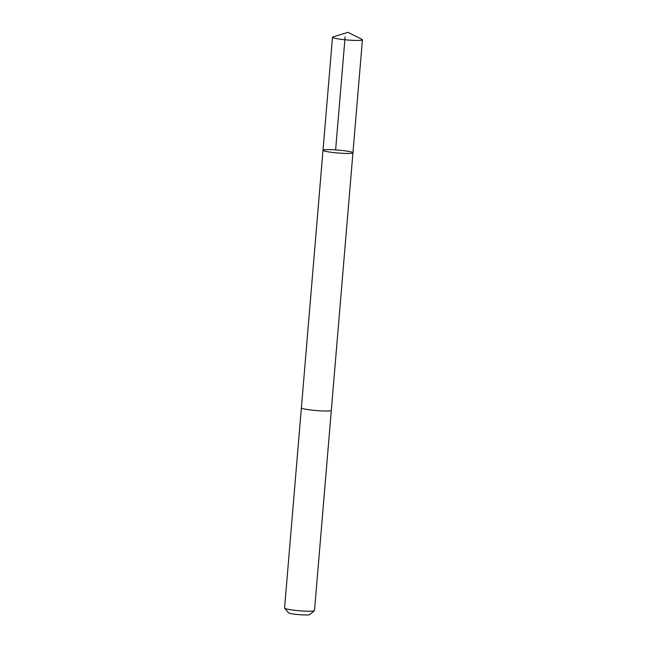 <?xml version="1.0" encoding="UTF-8"?>
<svg xmlns="http://www.w3.org/2000/svg" width="647" height="647" viewBox="0 0 647 647"><rect width="100%" height="100%" fill="white"/><g stroke="black" fill="none" stroke-linecap="round" stroke-linejoin="round"><path stroke-width="0.97" d="M331.313 410.311A15.018 1.464 -175.2 0 1 331.313 410.352A15.01 1.464 -175.2 0 1 316.86 410.61A15.01 1.464 -175.2 0 1 301.429 407.966A15.01 1.464 -175.2 0 1 301.389 407.836L323.007 150.274A15.018 1.464 4.8 0 0 337.855 152.991A15.018 1.464 4.8 0 0 352.938 152.789A15.018 1.464 4.8 0 0 352.898 152.66A15.018 1.464 4.8 0 0 337.459 150.015A15.018 1.464 4.8 0 0 323.007 150.274A15.018 1.464 4.8 0 0 337.855 152.991A15.018 1.464 4.8 0 0 352.938 152.789L362.433 39.774A15.018 1.464 -175.2 0 1 347.981 40.033A15.018 1.464 -175.2 0 1 332.542 37.389A15.018 1.464 -175.2 0 1 332.493 37.267A15.018 1.464 -175.2 0 1 332.954 36.952L347.981 32.35L362.037 39.394A15.018 1.464 -175.2 0 1 362.393 39.645A15.018 1.464 -175.2 0 1 362.433 39.774M352.938 152.789L331.313 410.352A15.018 1.464 -175.2 0 1 316.86 410.61A15.018 1.464 -175.2 0 1 301.421 407.966A15.018 1.464 -175.2 0 1 301.381 407.836A15.018 1.464 -175.2 0 1 301.389 407.796M331.313 410.352L314.507 610.566A15.018 1.464 -175.2 0 1 314.418 610.703A15.018 1.464 -175.2 0 1 299.415 610.768A15.018 1.464 -175.2 0 1 284.623 608.204A15.018 1.464 -175.2 0 1 284.607 608.18A15.018 1.464 -175.2 0 1 284.567 608.051L301.381 407.836M314.418 610.703L309.759 614.601A10.684 1.043 -175.2 0 1 299.084 614.65A10.684 1.043 -175.2 0 1 288.57 612.822A10.684 1.043 -175.2 0 1 288.554 612.806M345.118 36.871L335.623 149.886M323.007 150.274L332.493 37.267M288.57 612.822L284.623 608.204"/></g></svg>
